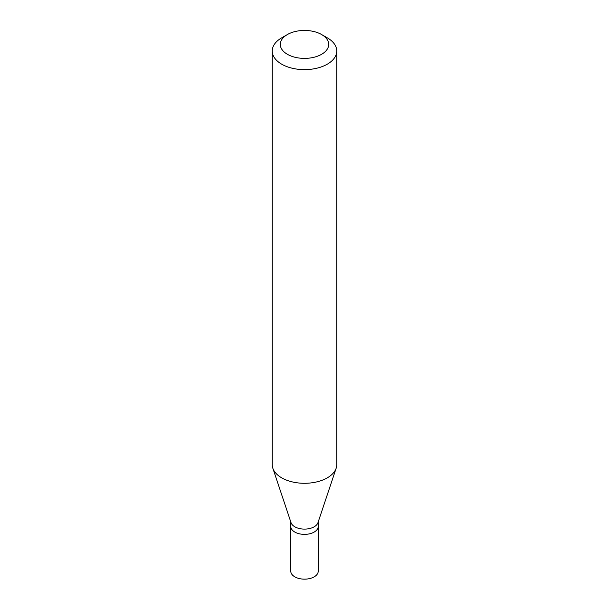 <?xml version="1.0" encoding="UTF-8"?>
<svg xmlns="http://www.w3.org/2000/svg" width="609" height="609" viewBox="0 0 609 609"><rect width="100%" height="100%" fill="white"/><g stroke="black" fill="none" stroke-linecap="round" stroke-linejoin="round"><path stroke-width="0.91" d="M290.79 521.943L290.79 571.234A13.71 7.917 0 0 0 299.255 578.55A13.71 7.917 0 0 0 314.198 576.837A13.71 7.917 0 0 0 318.21 571.234L318.21 526.458A13.71 7.917 180 0 1 314.198 532.053A13.71 7.917 180 0 1 299.255 533.773A13.71 7.917 180 0 1 290.79 526.458A13.71 7.917 0 0 0 299.255 533.773A13.71 7.917 0 0 0 314.198 532.053A13.71 7.917 0 0 0 318.21 526.458L318.21 521.943M336.176 468.192L317.959 522.689A13.71 7.917 180 0 1 314.198 526.785A13.71 7.917 180 0 1 300.481 528.757A13.71 7.917 180 0 1 291.041 522.689L272.824 468.192A32.262 18.628 0 0 0 295.045 482.473A32.262 18.628 0 0 0 327.315 477.837A32.262 18.628 0 0 0 336.176 468.192A32.262 18.628 0 0 0 336.762 464.667L336.762 51.004A32.262 18.628 180 0 1 327.315 64.173A32.262 18.628 180 0 1 292.153 68.216A32.262 18.628 180 0 1 272.238 51.004A32.262 18.628 180 0 1 281.685 37.834L287.395 34.538A24.193 13.969 180 0 1 321.605 34.538A24.193 13.969 180 0 1 321.605 54.3A24.193 13.969 180 0 1 287.395 54.3A24.193 13.969 180 0 1 287.395 34.538L281.685 37.834M272.238 51.004L272.238 464.667A32.262 18.628 0 0 0 272.824 468.192M321.605 34.538L327.315 37.834A32.262 18.628 180 0 1 336.762 51.004"/></g></svg>
